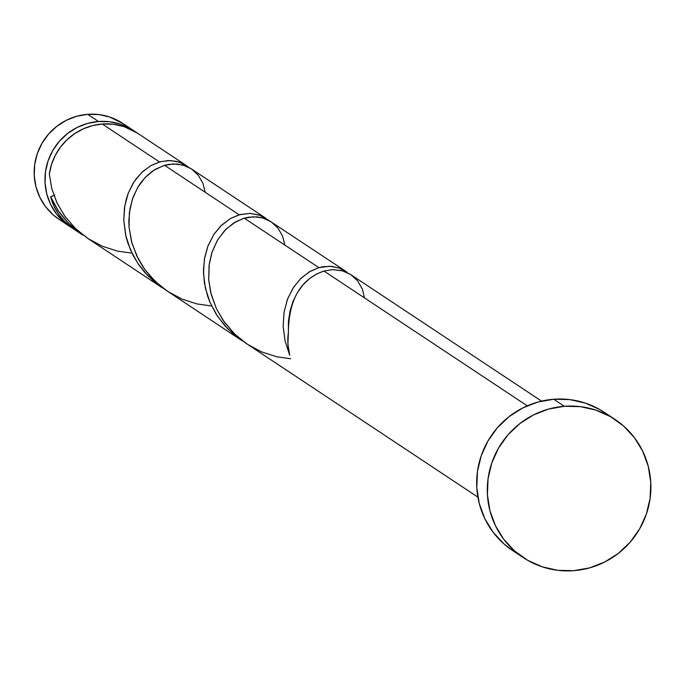 <?xml version="1.0" encoding="UTF-8"?>
<svg xmlns="http://www.w3.org/2000/svg" width="685" height="685" viewBox="0 0 685 685"><rect width="100%" height="100%" fill="white"/><g stroke="black" fill="none" stroke-linecap="round" stroke-linejoin="round"><path stroke-width="1.03" d="M71.865 227.788L63.996 222.017L56.444 213.908L50.63 204.447L46.785 193.992L45.056 182.938L45.501 171.721L48.113 160.761L52.788 150.486L59.338 141.298L67.524 133.541L77.02 127.504L87.474 123.437L98.477 121.493L87.671 114.326A57.591 56.453 123.6 0 0 36.185 157.242A57.591 56.453 123.6 0 0 59.133 219.397L69.939 226.564A57.591 56.453 -56.4 0 1 47 164.409A57.591 56.453 -56.4 0 1 98.477 121.493L109.6 121.742L120.423 124.165L130.535 128.686L135.476 131.88A57.591 56.453 -56.4 0 0 133.592 130.578L122.786 123.411A57.591 56.453 123.6 0 0 87.671 114.326L98.794 114.566L109.617 116.998L122.992 123.548M71.856 227.788A57.591 56.453 -56.4 0 1 69.939 226.564M614.924 419.366L604.298 412.319A82.928 81.292 123.6 0 0 553.728 399.244L564.354 406.291L553.728 399.244A82.928 81.292 123.6 0 0 479.594 461.039A82.928 81.292 123.6 0 0 512.628 550.552L523.254 557.599A82.928 81.292 -56.4 0 1 490.22 468.086A82.928 81.292 -56.4 0 1 564.354 406.291A82.928 81.292 -56.4 0 1 614.924 419.366A82.928 81.292 -56.4 0 1 647.959 508.878A82.928 81.292 -56.4 0 1 573.833 570.673A82.928 81.292 -56.4 0 1 523.254 557.599M541.544 401.11L350.292 274.283L342.911 270.917L332.593 269.616L323.954 271.02L527.245 405.828L323.954 271.02L316.504 274.043L309.44 278.684L303.018 284.857L297.495 292.426L293.103 301.212L290.029 310.99L288.419 321.522L288.394 332.542A57.591 56.453 123.6 0 0 289.704 355.267L285.054 340.925L283.17 326.437L284.01 312.403L287.4 299.431L293.043 288.06L300.509 278.752L309.303 271.859L318.867 267.647L244.262 218.172L235.76 221.777L225.939 229.235L217.753 239.681L211.879 252.602L209.208 264.29L208.728 279.959L210.774 292.829L216.383 308.627L223.224 320.529L234.45 333.826L245.256 342.791L477.882 497.104M53.165 202.101L50.639 196.723A57.591 56.453 123.6 0 0 73.732 229.081L82.834 235.118L76.018 230.117L67.061 221.786L59.389 212.367L53.165 202.101M54.552 195.251L50.639 196.723L58.097 210.475L68.063 222.848L82.834 235.118M186.337 165.547L137.385 133.095A57.591 56.453 123.6 0 0 102.27 124.011A57.591 56.453 123.6 0 0 49.329 174.007L51.743 188.512L56.915 202.751L64.741 216.118L74.965 228.036L87.235 238.037L162.525 287.965L154.904 282.306L144.86 272.553L138.456 264.316L133.13 255.471L127.838 243.021L125.997 236.616L123.788 220.553L124.43 208.077L126.254 199.215L128.069 193.632L132.984 183.46L136.015 178.965L143.019 171.276L150.983 165.556L159.494 161.96L102.27 124.011L159.494 161.96L168.133 160.555L176.465 161.326L184.085 164.194L188.786 167.371L179.684 162.259L170.394 160.547L160.555 161.669L150.82 165.65L141.804 172.397L134.114 181.662L128.275 193.076L124.73 206.159L123.779 220.356L125.629 235.041L130.33 249.571L137.779 263.323L147.755 275.687L162.525 287.965M266.02 218.395L190.91 168.596L185.472 165.881L177.449 164.04L168.904 164.349L164.58 165.325L239.185 214.807L164.58 165.325L156.069 168.93L151.993 171.524L146.248 176.387L141.101 182.33L138.062 186.834L133.147 197.006L130.004 208.437L128.831 220.75L129.037 227.112L131.931 243.184L138.207 258.836L143.533 267.689L149.938 275.909L159.973 285.671L165.565 289.943L242.207 340.813L234.587 335.153L224.552 325.392L216.246 314.278L209.91 302.162L207.529 295.86L204.395 283.025L203.436 270.233L204.609 257.911L207.752 246.48L214.14 234.005L220.853 225.87L230.674 218.404L239.185 214.807L249.948 213.386L260.077 215.355L268.477 220.21L259.375 215.099L250.076 213.395L240.247 214.516L230.502 218.498L221.495 225.245L213.806 234.51L207.966 245.924L204.413 259.007L203.471 273.204L205.32 287.88L210.021 302.419L217.47 316.162L227.446 328.535L242.207 340.813M346.875 272.056L339.066 267.946L329.768 266.242L318.867 267.647L323.2 266.671L331.737 266.362L339.769 268.203L346.875 272.056M345.711 271.243L268.854 220.416L263.228 218.07L257.132 216.888L248.595 217.196L244.262 218.172L318.867 267.647L310.194 271.346L301.186 278.093L293.497 287.358L287.657 298.771L284.104 311.855L283.162 326.043L285.011 340.728L289.704 355.267L287.914 343.99L288.394 332.542C288.745 299.636 300.604 279.129 323.954 271.02L332.764 269.607L342.226 270.721L350.669 274.531L357.527 280.756L362.305 288.984L364.548 297.941M53.944 195.593L50.639 196.723L53.918 205.885L58.704 214.319L64.87 221.777L73.843 229.158M137.591 133.232L124.225 126.682L113.393 124.25L102.27 124.011L92.646 125.586L83.407 128.789L74.819 133.532L67.121 139.654L60.554 146.992L55.305 155.332L51.529 164.426L49.329 174.007L51.795 188.709L57.095 203.128L65.109 216.631L75.581 228.636L88.134 238.637L102.27 246.215L117.426 251.104L131.315 253.065M512.911 550.731L504.074 544.001L493.2 532.322L484.834 518.699L479.294 503.638L476.803 487.72L477.445 471.563L481.204 455.79L487.934 440.994L497.37 427.757L509.16 416.583L522.835 407.9L537.888 402.044L553.728 399.244L569.749 399.595L585.332 403.088L599.889 409.604L604.598 412.516M573.833 570.673L557.804 570.322L542.22 566.82L527.664 560.313L514.7 551.048L503.826 539.369L495.46 525.746L489.921 510.685L487.429 494.767L488.071 478.61L491.83 462.837L498.56 448.041L507.996 434.804L519.778 423.63L533.461 414.947L548.514 409.091L564.354 406.291L580.375 406.642L595.959 410.135L610.515 416.643L623.478 425.916L634.353 437.587L642.718 451.218L648.258 466.279L650.75 482.197L650.108 498.355L646.349 514.127L639.619 528.923L630.183 542.152L618.401 553.334L604.718 562.008L589.665 567.865L573.833 570.673M59.321 219.525L53.19 214.85L45.638 206.742L39.824 197.28L35.98 186.825L34.25 175.771L34.695 164.554L37.307 153.594L41.982 143.319L48.532 134.132L56.718 126.374L66.214 120.337L76.669 116.27L87.671 114.326L98.477 121.493A57.591 56.453 -56.4 0 1 133.592 130.578M290.688 358.76L276.8 356.799L261.644 351.91L247.508 344.324L234.964 334.331L224.492 322.327L216.469 308.824L211.168 294.404L208.711 279.703L209.062 265.352L212.085 251.977L217.462 240.161L224.8 230.4L233.568 223.087L243.209 218.498L253.073 216.76L262.535 217.873L270.977 221.683L277.836 227.908L282.614 236.137L284.857 245.093M211.006 305.912L197.109 303.952L181.953 299.062L167.825 291.476L155.272 281.484L144.8 269.479L136.786 255.976L131.486 241.557L129.02 226.855L129.379 212.504L132.393 199.129L137.771 187.322L145.109 177.561L153.885 170.248L163.518 165.65L173.382 163.912L182.852 165.025L191.295 168.835L198.145 175.06L202.931 183.289L205.175 192.245"/></g></svg>
